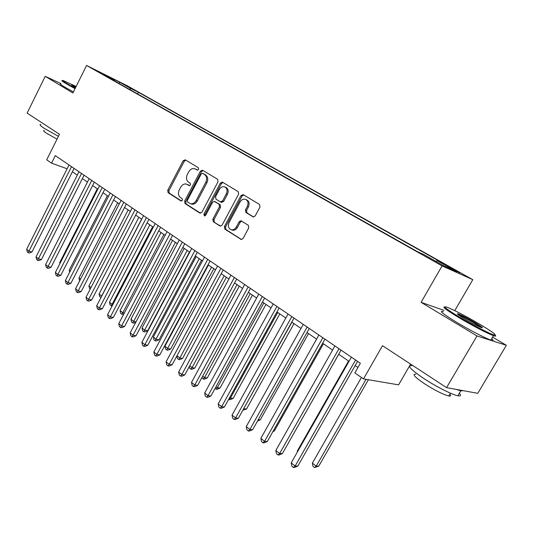 <?xml version="1.0" encoding="UTF-8"?>
<svg xmlns="http://www.w3.org/2000/svg" width="533" height="533" viewBox="0 0 533 533"><rect width="100%" height="100%" fill="white"/><g stroke="black" fill="none" stroke-linecap="round" stroke-linejoin="round"><path stroke-width="0.8" d="M198.629 169.407L198.369 167.708L185.237 159.82L183.152 160.739L167.742 190.288L168.082 192.686L180.927 200.934L182.393 200.328L182.139 198.622L180.46 197.543C178.262 195.711 177.882 193.126 179.321 189.781L180.62 187.31C182.106 184.778 183.992 183.685 186.264 184.032L189.248 185.631L190.488 184.904L190.234 183.205L188.535 182.153C186.31 180.347 185.924 177.769 187.369 174.418L188.675 171.926C190.261 169.261 192.24 168.175 194.612 168.655L197.323 170.127L198.629 169.407M456.421 270.697L448 266.267L459.706 272.816L456.421 270.697M252.882 216.798L253.362 216.978L255.214 215.905L259.984 207.044L259.531 204.445L243.261 194.672L240.976 195.591L224.413 226.565L224.826 229.13L241.362 239.557L243.041 238.491L248.764 227.871L248.318 225.266L240.889 220.749L239.104 221.815L236.292 227.045C235.133 229.01 233.607 229.956 231.722 229.883C228.517 228.864 227.638 226.392 229.097 222.481L240.03 202.06C241.362 199.848 243.075 198.902 245.167 199.222C248.025 200.468 248.744 202.886 247.319 206.498L245.48 209.935L245.913 212.514L253.315 216.971M60.989 83.614L45.205 76.326L27.143 113.103L59.463 134.256L46.724 159.807L51.548 163.145L55.312 155.616L360.368 363.259L354.845 372.92L363.493 378.896L398.584 384.866L409.464 366.131M444.049 310.406L421.083 302.331L477.002 335.957L446.554 387.638L382.521 345.717L363.493 378.896M421.083 302.331L442.07 265.907L86.573 65.472L127.22 85.746L472.804 279.672L442.07 265.907M45.205 76.326L72.901 92.975L86.573 65.472M218.037 181.76L217.637 179.281L202.547 170.22L200.401 171.14L184.651 201.108L185.011 203.559L199.775 213.04L201.934 212.174L218.037 181.76M222.514 182.213L238.191 191.627L238.611 194.165L222.101 225.086L220.402 226.139L219.869 225.945L220.402 226.139M219.869 225.945L213.26 221.701L212.86 219.17L219.463 206.764L219.056 204.246L214.293 201.367L212.5 202.413L205.691 215.259L204.499 215.985L203.899 214.106L220.316 183.132L222.228 182.093M477.002 335.957L506.35 345.297L477.768 393.314L446.554 387.638M124.902 85.033L134.842 90.297L124.902 85.033M436.034 261.417L437.093 260.59L442.89 263.229L138.4 92.282L130.985 88.591L129.499 89.371M437.093 260.59L456.854 271.69L444.102 265.954L423.968 254.621L417.665 251.756L106.467 76.392L114.362 80.323L103.042 73.947L119.712 82.255L130.985 88.591M410.63 364.119L409.704 365.718M454.762 310.639L472.804 279.672M506.35 345.297L492.592 337.109M72.401 171.739L77.305 175.104M82.388 178.582L87.465 182.059M92.589 185.577L97.839 189.175M103.009 192.719L108.446 196.444M113.656 200.015L119.285 203.873M124.542 207.477L130.365 211.468M135.675 215.105L141.698 219.243M147.055 222.914L153.297 227.191M158.701 230.896L165.163 235.32M170.613 239.057L177.309 243.648M182.812 247.419L189.741 252.169M195.298 255.98L202.473 260.897M208.083 264.741L215.519 269.838M221.182 273.715L228.884 278.999M234.6 282.916L242.588 288.393M248.351 292.344L256.633 298.02M262.456 302.011L271.044 307.901M276.92 311.925L285.828 318.028M291.764 322.099L300.998 328.428M306.995 332.539L316.575 339.108M322.632 343.259L332.572 350.074M338.688 354.265L349.008 361.341M355.185 365.571L357.956 367.47M51.548 163.145L67.118 168.788M137.574 93.921L138.4 92.282M114.462 80.896L114.362 80.323M190.661 203.766L191.867 204.206C194.085 204.432 195.911 203.333 197.337 200.901L196.204 200.461C194.772 202.9 192.946 204.006 190.727 203.779L187.596 202.107L187.336 200.388L201.201 174.044L202.507 173.318L204.532 174.511C206.824 176.323 207.23 178.935 205.758 182.353L196.204 200.461M119.059 83.488L119.712 82.255M197.65 170.16L195.344 168.968M187.223 184.418L189.588 185.637M185.797 160.16L184.285 161.233L168.894 190.727L169.234 193.119L181.56 201.034M203.08 170.54L201.527 171.619L185.79 201.541L186.157 203.986L200.541 213.22M197.337 200.901L206.877 182.819C208.35 179.408 207.943 176.796 205.651 174.984L203.613 173.791M220.662 226.139L213.26 221.701M214.686 201.521L220.176 204.685L220.582 207.197L213.986 219.583L214.386 222.108M223.021 182.519L221.422 183.605L205.025 214.526L204.978 215.925M226.338 193.832C227.724 190.361 227.078 188.002 224.4 186.763C222.348 186.403 220.655 187.336 219.323 189.555L215.559 196.65L215.958 199.149L220.329 201.86L222.547 200.968L226.338 193.832L227.451 194.292C228.83 190.821 228.184 188.469 225.512 187.23L225.226 187.11M221.442 202.3L223.66 201.414L222.547 200.968M227.451 194.292L223.66 201.414M246.186 199.648L246.259 199.682C249.118 200.921 249.837 203.339 248.418 206.944L246.572 210.368L247.012 212.947L253.595 216.998M231.475 229.85L232.841 230.283C234.72 230.363 236.239 229.417 237.405 227.451L236.292 227.045M241.749 221.155L240.21 222.228L237.405 227.451M243.728 194.951L242.075 196.051L225.532 226.971L225.945 229.53L241.556 239.557M87.445 182.053L50.309 255.307M71.509 166.642L28.975 251.163L26.65 249.291L69.037 164.964M74.087 168.395L32.007 251.929L28.975 251.163L28.236 252.722L27.303 251.969L26.65 249.291M32.007 251.929L29.448 253.028L28.236 252.722M76.139 86.466L63.354 80.57C61.535 80.017 62.647 80.956 66.692 83.388L75.273 88.205M75.04 88.678L66.125 83.674C62.208 81.322 60.982 80.33 62.434 80.696M75.519 87.705L71.702 85.127L75.899 86.939M58.43 136.321L44.052 128.233C40.268 125.701 39.169 124.462 40.768 124.509M57.024 139.146L46.478 133.217C43.733 131.371 42.946 130.458 44.112 130.478M73.407 91.956L64.506 86.939C60.602 84.574 59.383 83.568 60.842 83.914M75.673 87.399L72.781 86.093M479.66 324.171C465.869 316.129 455.129 310.526 447.434 307.341C441.61 305.416 445.675 308.694 459.613 317.182C472.445 324.85 489.361 333.605 493.871 334.917C497.609 335.683 492.872 332.099 479.66 324.171M495.17 335.184C496.143 336.156 495.79 336.383 494.111 335.877L493.451 335.65C488.128 333.838 471.565 325.217 459 317.701C446.547 310.159 441.784 306.588 444.709 306.995M474.823 322.478C481.992 326.816 484.104 328.508 481.159 327.555C477.202 325.91 471.752 323.051 464.803 318.987C458.373 315.103 456.095 313.364 457.974 313.79C461.505 315.103 467.121 318.001 474.823 322.478M481.219 327.582L474.237 322.985C467.294 318.941 462.051 316.216 458.507 314.816L458.173 314.71M459.353 393.254C461.258 395.493 460.759 396.339 457.854 395.792C452.131 394.753 435.654 386.378 423.575 378.35C410.483 369.389 406.612 365.152 411.962 365.651M449.839 394.094C451.185 395.719 450.811 396.345 448.726 395.979C442.803 394.367 434.602 390.209 424.128 383.5C414.681 376.998 411.902 373.886 415.787 374.186M491.659 338.688C493.838 340.52 493.558 340.98 490.833 340.074C485.476 338.322 468.92 329.714 456.395 322.159C442.77 313.804 438.419 310.293 443.343 311.625M463.31 390.682L460.772 390.862L456.228 389.396M97.312 188.815L59.663 262.696L60.162 263.095M59.889 263.642L59.663 262.696M107.38 195.718L69.217 270.271L70.223 271.077M69.663 272.17L69.217 270.271M117.66 202.76L78.964 278.006L80.503 279.225M79.71 280.778L78.964 278.006M128.16 209.962L88.924 285.901L91.01 287.56M90.204 289.126L89.551 288.6L88.924 285.901M81.529 173.465L38.403 258.772L36.024 256.859L79.004 171.746M84.094 175.21L41.427 259.518L38.403 258.772L37.63 260.331L36.684 259.564L36.024 256.859M41.427 259.518L38.842 260.63L37.63 260.331M91.763 180.427L48.023 266.547L45.598 264.588L89.184 178.675M94.321 182.166L51.048 267.266L48.023 266.547L47.224 268.106L46.258 267.319L45.598 264.588M51.048 267.266L48.436 268.392L47.224 268.106M102.216 187.543L57.857 274.482L55.379 272.483L99.584 185.751M104.768 189.282L60.882 275.188L57.857 274.482L57.031 276.041L56.038 275.241L55.379 272.483M60.882 275.188L58.237 276.321L57.031 276.041M112.909 194.818L67.904 282.59L65.372 280.551L110.211 192.986M115.441 196.544L70.922 283.276L67.904 282.59L67.045 284.149L66.032 283.329L65.372 280.551M70.922 283.276L68.251 284.415L67.045 284.149M138.886 217.311L99.091 293.969L101.67 296.008L141.605 219.176M100.99 297.561L99.718 296.688L99.091 293.969M100.75 297.507L101.783 296.035M123.836 202.26L78.171 290.878L75.579 288.793L121.078 200.381M126.354 203.972L81.183 291.538L78.171 290.878L77.278 292.437L76.246 291.598L75.579 288.793M81.183 291.538L78.484 292.697L77.278 292.437M149.846 224.826L109.478 302.204L112.11 304.29L152.625 226.732M112.123 305.989L110.104 304.949L109.478 302.204M111.157 305.789L112.11 304.29L112.916 304.463M135.002 209.862L88.665 299.353L86.02 297.221L132.191 207.943M137.507 211.568L91.669 299.986L88.665 299.353L87.738 300.905L86.679 300.052L86.02 297.221M91.669 299.986L88.938 301.158L87.738 300.905M161.053 232.501L120.092 310.619L122.783 312.758L163.891 234.453M123.776 314.11L121.797 314.25L120.718 313.391L120.092 310.619M121.797 314.25L122.783 312.758L124.322 313.064M146.435 217.644L99.391 308.014L96.686 305.835L143.55 215.678M148.92 219.336L102.396 308.627L99.391 308.014L98.432 309.566L97.352 308.687L96.686 305.835M102.396 308.627L99.631 309.806L98.432 309.566M172.505 240.356L130.938 319.22L133.69 321.406L175.404 242.342M135.788 322.258L133.79 323.111L132.664 322.891L131.564 322.019L130.938 319.22M132.664 322.891L133.69 321.406L136.002 321.852M158.121 225.599L110.364 316.875L107.599 314.643L155.176 223.594M160.593 227.278L113.362 317.455L110.364 316.875L109.365 318.421L108.266 317.528L107.599 314.643M113.362 317.455L110.564 318.654L109.365 318.421M184.211 248.378L142.025 328.015L144.836 330.247L147.641 330.766L189.475 251.989M147.641 330.766L144.903 331.939L143.777 331.733L187.183 250.417M143.777 331.733L142.651 330.84L142.025 328.015M170.087 233.74L121.591 325.936L118.759 323.651L167.069 231.688M172.539 235.413L124.575 326.489L121.591 325.936L120.558 327.482L119.425 326.562L118.759 323.651M124.575 326.489L121.751 327.702L120.558 327.482M196.191 256.593L153.364 337.009L156.236 339.288L159.034 339.781L201.501 260.231M159.034 339.781L156.256 340.96L155.136 340.767L199.229 258.672M155.136 340.767L153.99 339.854L153.364 337.009M182.333 242.075L133.077 335.21L130.185 332.872L179.248 239.977M184.764 243.734L136.055 335.737L133.077 335.21L132.004 336.749L130.845 335.81L130.185 332.872M136.055 335.737L133.19 336.956L132.004 336.749M208.443 264.988L164.957 346.203L167.895 348.535L170.68 348.995L213.8 268.659M170.68 348.995L167.875 350.194L166.756 350.008L211.554 267.12M166.756 350.008L165.583 349.075L164.957 346.203M194.871 250.617L144.836 344.704L141.871 342.313L191.713 248.458M197.277 252.249L147.801 345.197L144.836 344.704L143.717 346.237L142.531 345.277L141.871 342.313M147.801 345.197L144.903 346.43L143.717 346.237M177.003 355.758L179.828 357.996L182.592 358.423L226.385 277.287M182.592 358.423L179.754 359.635L178.642 359.462L179.828 357.996L224.16 275.761M178.642 359.462L177.442 358.509L176.896 355.957M207.717 259.358L156.875 354.418L153.837 351.967L204.479 257.153M210.095 260.977L159.82 354.878L156.875 354.418L155.709 355.944L154.497 354.965L153.837 351.967M159.82 354.878L156.895 356.131L155.709 355.944M189.695 365.818L192.033 367.677L194.785 368.07L239.27 286.121M194.785 368.07L191.913 369.296L190.807 369.136L192.033 367.677L237.072 284.615M190.807 369.136L189.581 368.163L189.255 366.631M220.875 268.312L169.201 364.372L166.089 361.86L217.557 266.054M223.227 269.911L172.132 364.799L169.201 364.372L167.995 365.891L166.749 364.885L166.089 361.86M172.132 364.799L169.168 366.058L167.995 365.891M202.693 376.131L204.525 377.584L207.264 377.944L252.462 295.162M207.264 377.944L204.359 379.183L203.26 379.043L204.525 377.584L250.29 293.676M203.26 379.043L201.907 377.584M234.36 277.486L181.826 374.566L178.642 371.994L230.956 275.175M236.685 279.072L184.744 374.952L181.826 374.566L180.574 376.078L179.301 375.052L178.642 371.994M184.744 374.952L181.74 376.231L180.574 376.078M216.025 386.698L217.324 387.731L220.036 388.057L265.967 304.423M220.036 388.057L217.098 389.31L216.005 389.177L217.324 387.731L263.835 302.957M216.005 389.177L215.072 388.437M248.178 286.894L194.765 385.013L191.5 382.374L244.694 284.522M250.47 288.46L197.663 385.359L194.765 385.013L193.466 386.518L192.16 385.459L191.5 382.374M197.663 385.359L194.625 386.652L193.466 386.518M229.683 397.531L230.423 398.118L233.121 398.411L279.812 313.904M233.121 398.411L230.143 399.677L229.057 399.563L230.423 398.118L277.706 312.465M229.057 399.563L228.717 399.29M262.349 296.541L208.023 395.719L204.679 393.014L258.778 294.109M264.615 298.08L210.908 396.026L208.023 395.719L206.671 397.212L205.338 396.132L204.679 393.014M210.908 396.026L207.83 397.338L206.671 397.212M243.694 408.644L246.519 409.011L293.989 323.624M243.354 409.264L291.924 322.212M246.519 409.011L242.815 410.23M276.894 306.442L221.621 406.692L218.19 403.927L273.222 303.943M279.119 307.954L224.48 406.959L221.621 406.692L220.216 408.178L218.85 407.072L218.19 403.927M224.48 406.959L221.362 408.285L220.216 408.178M258.252 419.724L260.257 419.877L308.527 333.591M260.257 419.877L257.512 421.043M291.811 316.595L235.566 417.952L232.048 415.114L288.04 314.03M293.996 318.081L238.404 418.178L235.566 417.952L234.107 419.431L232.701 418.292L232.048 415.114M238.404 418.178L235.246 419.518L234.107 419.431M273.269 430.95L274.328 431.017L323.431 343.805M274.328 431.017L272.889 431.63M307.121 327.015L249.877 429.505L246.266 426.587L303.25 324.384M309.267 328.475L252.689 429.678L249.877 429.505L248.358 430.97L246.919 429.798L246.266 426.587M252.689 429.678L249.484 431.037L248.358 430.97M288.713 442.437L338.721 354.285M322.838 337.715L264.561 441.357L260.85 438.366L318.874 335.017M324.943 339.148L267.339 441.484L264.561 441.357L262.982 442.81L261.503 441.61L260.85 438.366M267.339 441.484L264.101 442.856L262.982 442.81M348.535 361.014L297.247 451.118L297.694 451.471M297.414 451.964L297.247 451.118M338.988 348.709L279.632 453.53L275.827 450.458L334.911 345.93M341.04 350.108L282.383 453.603L279.632 453.53L277.993 454.962L276.474 453.736L275.827 450.458M282.383 453.603L279.099 454.989L277.993 454.962M361.441 377.477L312.371 463.104L316.209 466.155L318.741 466.168L368.403 379.736M318.741 466.168L314.51 467.521L316.209 466.155L366.051 379.336M314.51 467.521L312.978 466.302L312.371 463.104M355.584 360.002L295.115 466.029L291.205 462.871L351.394 357.15M357.583 361.367L297.834 466.042L295.115 466.029L293.41 467.448L291.851 466.188L291.205 462.871M297.834 466.042L294.502 467.454L293.41 467.448M196.55 169.494L195.424 169.014M188.449 184.931L187.316 184.471M169.234 193.119L168.082 192.686M168.894 190.727L167.742 190.288M184.285 161.233L183.152 160.739M200.255 213.213L199.775 213.04M186.157 203.986L185.011 203.559M185.79 201.541L184.651 201.108M201.527 171.619L200.401 171.14M203.819 173.878L202.7 173.405M206.877 182.819L205.758 182.353M205.651 174.984L204.532 174.511M213.986 219.583L212.86 219.17M220.582 207.197L219.463 206.764M220.176 204.685L219.056 204.246M215.812 201.967L214.692 201.527M205.025 214.526L203.899 214.106M221.422 183.605L220.316 183.132M247.012 212.947L245.913 212.514M246.572 210.368L245.48 209.935M248.418 206.944L247.319 206.498M240.21 222.228L239.104 221.815M241.309 239.55L240.736 239.35M225.945 229.53L224.826 229.13M225.532 226.971L224.413 226.565M242.075 196.051L240.976 195.591M203.633 173.798L202.68 173.392M191.867 204.206L190.727 203.779M221.841 202.46L220.729 202.02M232.841 230.283L231.722 229.883M241.422 220.948L240.889 220.749M243.268 194.678L242.921 194.532M490.833 340.074L493.451 335.65M450.385 393.167L448.726 395.979M457.854 395.792L460.772 390.862M458.213 314.717L457.974 313.79M493.871 334.917L494.111 335.877"/></g></svg>

